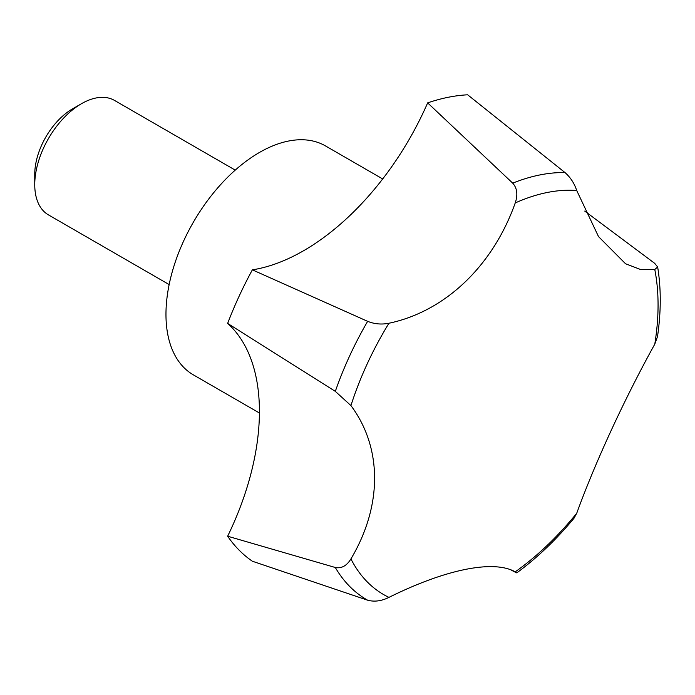 <?xml version="1.0" encoding="UTF-8"?>
<svg xmlns="http://www.w3.org/2000/svg" width="695" height="695" viewBox="0 0 695 695"><rect width="100%" height="100%" fill="white"/><g stroke="black" fill="none" stroke-linecap="round" stroke-linejoin="round"><path stroke-width="1.04" d="M382.693 178.954L325.503 145.933A132.163 76.302 120 0 0 223.66 181.343A132.163 76.302 120 0 0 165.966 314.349A132.163 76.302 120 0 0 193.34 374.848L259.417 412.995M235.231 170.119L114.519 100.427A66.086 38.156 120 0 0 81.48 103.703L72.515 108.872A53.411 30.841 120 0 0 34.75 174.289L34.75 184.635A66.086 38.156 120 0 0 48.433 214.885L169.154 284.576M81.48 103.703A66.086 38.156 120 0 0 34.75 184.635M584.721 211.08L654.664 263.309L657.644 266.958L654.777 269.504L640.121 269.339L625.587 263.779L598.508 236.587L576.72 190.517C574.348 183.341 570.447 177.364 565.009 172.577L467.648 94.798A264.326 152.613 120 0 0 427.651 102.877L512.71 183.15C517.158 188.128 518.001 194.73 515.23 202.949C492.772 266.298 444.8 311.499 388.939 323.245C381.546 324.704 374.449 324.07 367.638 321.333L252.363 269.842A211.462 122.085 120 0 0 427.651 102.877M227.647 323.401L335.32 391.363L350.932 405.585C382.658 448.188 382.276 506.255 350.932 558.919C346.718 565.834 341.514 568.692 335.32 567.502L227.647 536.219A211.462 122.085 120 0 0 227.647 323.401A264.326 152.613 120 0 1 252.363 269.842M227.647 536.219A264.326 152.613 120 0 0 252.363 561.23L367.638 600.202C374.44 602.026 381.538 601.079 388.939 597.379C446.077 569.057 493.641 559.649 515.23 571.846L516.811 572.854C537.122 557.903 556.174 539.72 573.966 518.305L576.72 513.275C595.38 461.88 624.979 397.887 654.777 344.164L657.522 336.493C661.119 311.638 661.162 288.46 657.644 266.958M576.72 513.275A227.317 131.242 120 0 1 515.23 571.846C518.001 573.497 517.158 573.175 512.71 570.882L510.955 569.909M350.932 558.919A227.317 131.242 120 0 0 388.939 597.379M576.72 190.517A227.317 131.242 120 0 0 515.23 202.949M388.939 323.245A227.317 131.242 120 0 0 350.932 405.585M654.777 344.164A227.317 131.242 120 0 0 654.777 269.504M565.009 172.577A240.183 138.67 120 0 0 512.71 183.15M335.32 567.502A240.183 138.67 120 0 0 367.638 600.202M367.638 321.333A240.183 138.67 120 0 0 335.32 391.363"/></g></svg>
